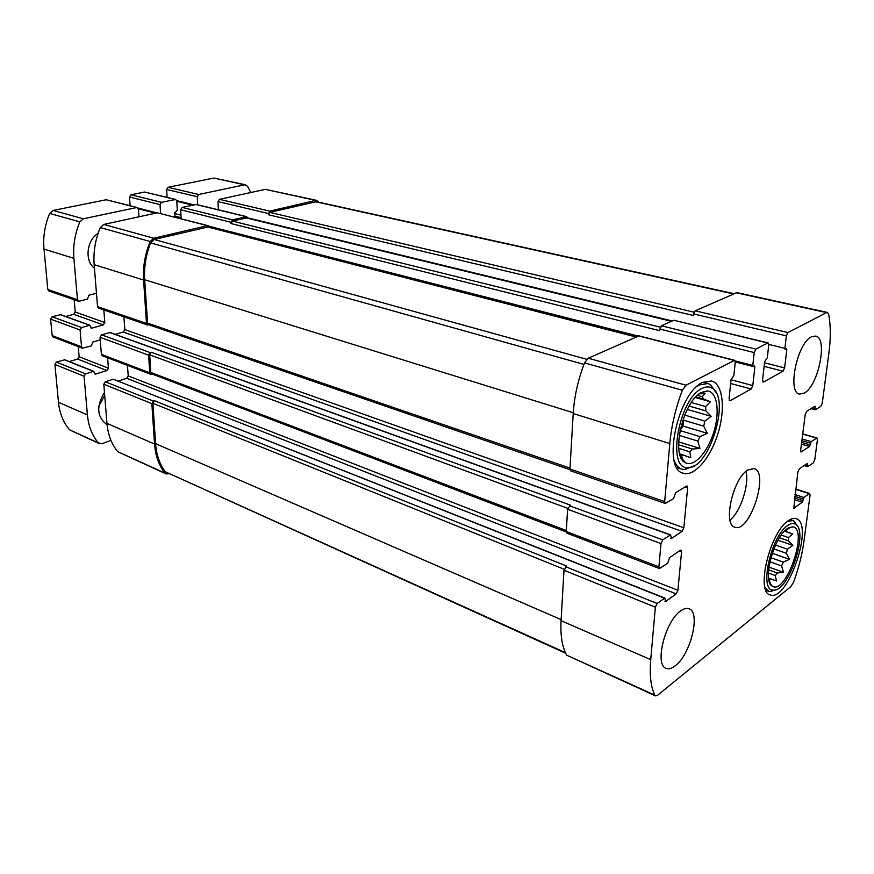 <?xml version="1.0" encoding="UTF-8"?>
<svg xmlns="http://www.w3.org/2000/svg" width="874" height="874" viewBox="0 0 874 874"><rect width="100%" height="100%" fill="white"/><g stroke="black" fill="none" stroke-linecap="round" stroke-linejoin="round"><path stroke-width="1.31" d="M785.606 530.015L787.19 531.895L792.751 533.959L788.424 537.532L781.236 535.085M784.579 531.021L787.19 531.895M779.433 537.794L788.457 540.886L788.424 537.532M775.544 545.07L787.398 549.178L786.414 553.297L789.473 559.349L783.355 562.102L770.934 557.71M773.894 548.927L786.414 553.297M769.918 561.764L781.596 565.926L783.355 562.102M768.617 569.837L777.336 572.983L775.26 575.518L776.451 580.97L768.607 578.14M768.421 573.038L775.26 575.518M768.803 579.462L770.868 578.97M787.07 528.803C773.348 537.75 762.095 582.215 772.419 586.236C786.108 595.216 808.909 528.344 792.685 526.869L787.07 528.803M769.011 579.538L770.158 582.914M781.596 565.926L783.508 572.339L777.336 572.983M788.457 540.886L792.849 545.365L787.398 549.178M787.889 528.235L789.135 528.158L786.119 530.19M697.474 395.343L702.15 396.654L703.69 399.09L710.464 401.767L705.624 406.574L691.356 402.51M695.868 396.894L703.69 399.09M689.116 406.049L705.853 410.856L705.624 406.574M684.703 415.019L704.837 421.159L703.712 426.151L707.328 433.318L700.041 436.629L679.972 430.576M680.027 430.336L683.555 420.197L703.712 426.151M679.164 435.372L697.856 441.075L700.041 436.629M678.563 444.746L692.459 449.05L689.783 451.792L690.842 457.768L679.688 453.814M678.759 448.351L689.783 451.792M680.027 454.993L684.025 455.179M701.647 392.36C682.889 400.62 670.15 456.993 685.522 462.739C694.065 467.393 707.711 452.251 713.818 432.029C720.1 411.862 717.248 391.727 707.492 390.951L701.647 392.36M681.523 455.474L682.386 458.795L681.622 458.085L685.522 462.739M697.856 441.075L699.932 448.417L692.459 449.05M705.853 410.856L711.174 416.33L704.837 421.159M699.287 393.857L705.285 393.464L702.15 396.654M767.733 343.001L768.759 345.001L767.306 357.695L764.674 361.607L762.554 380.157L763.581 382.047L783.038 371.188L784.623 367.899L786.797 349.753L786.534 348.748L785.158 349.338L784.885 348.333L786.371 335.856L787.966 332.557L826.586 312.608L827.449 312.455L828.639 314.214C830.759 325.237 830.846 338.249 828.88 353.26L822.259 403.253L820.817 406.334L815.42 409.709L815.027 406.192L806.713 411.283L805.238 414.429L800.65 450.263L801.054 451.956L809.575 446.472L811.247 441.621L816.622 438.071L817.43 439.655L814.754 459.855L813.333 462.925L807.751 466.661L807.368 463.34L799.339 468.846L797.875 471.971L793.811 508.165L802.299 502.233L803.949 497.459L809.269 493.602L810.089 495.055L803.993 541.006C802.168 554.444 798.683 568.187 793.526 582.259L790.883 586.574L657.619 695.256L655.467 695.879L654.735 695.092C650.802 686.724 649.469 674.914 650.726 659.651L655.358 607.179L657.139 603.486L664.885 598.089L665.606 601.541L676.181 593.861L677.918 590.245L681.556 551.887L681.032 550.161L680.3 550.325L669.615 557.634L667.66 563.271L659.466 568.548L658.92 566.822L660.973 543.573L662.787 539.848L670.609 534.844L671.363 538.537L682.081 531.403L683.85 527.765L687.63 487.878L687.04 485.999L686.363 486.13L675.536 492.86L673.537 498.606L665.3 503.446L664.677 501.556L669.801 443.566C671.429 425.933 675.613 408.147 682.354 390.241L686.003 385.216L734.597 360.296L735.242 362.415L733.854 375.525L731.057 379.622L729.047 398.773L730.194 400.696L751.137 388.996L752.798 385.576L754.885 366.851L754.59 365.835L753.082 366.457L752.787 365.441L754.207 352.561L755.89 349.13L767.733 343.001L673.854 320.266L661.389 325.784L659.597 330.656L230.987 223.536L232.484 221.122L246.697 217.91L671.713 321.217M673.854 320.266L768.18 342.936M786.371 335.856L693.595 313.941L695.18 310.816L736.935 292.604L827.449 312.455M655.467 695.879L566.658 655.172C562.157 646.869 560.289 635.376 561.053 620.693L564.014 570.263L566.789 566.144L154.458 400.729L153.409 401.09L105.328 381.774L113.281 379.229L664.885 598.089M659.466 568.548L566.942 533.206L566.286 531.523L567.597 509.236L570.416 505.15L151.268 352.266L150.197 352.593L101.57 334.829L110.08 332.513L670.609 534.844M665.3 503.446L570.689 470.835L569.957 468.999L573.213 413.544C574.273 396.709 578.042 379.819 584.531 362.896L588.213 358.22L639.047 335.867L734.597 360.296M246.654 216.643L232.429 219.844L182.153 207.422L196.355 204.461L246.654 216.643L247.724 218.161M318.715 202.189L316.705 200.397L315.601 200.408L269.716 211.126L268.318 214.72L269.76 212.382L316.41 201.675L733.887 293.664M218.347 209.793L217.987 201.599L219.396 199.338L265.325 189.363L316.705 200.397M693.595 313.941L693.453 315.514L268.318 214.72M153.409 401.09L151.847 403.635L154.545 444.047C155.43 455.867 158.937 465.558 165.044 473.129L166.06 473.916L168.933 473.763M166.06 473.916L117.782 451.705C111.588 444.276 107.983 434.826 106.956 423.366L103.798 384.221L105.328 381.774M118.263 381.031L126.73 378.311L128.227 375.896L127.451 365.376M150.197 352.593L148.602 355.161L149.782 372.816L150.71 374.258L152.207 374.072M150.71 374.258L102.334 355.784L101.395 354.374L100.018 337.288L101.57 334.829M115.237 334.371L123.321 332.022L124.84 329.607L123.9 316.847M209.236 227.229L207.52 225.656L153.715 238.231L150.186 241.519C144.986 254.083 142.79 266.92 143.587 280.019L146.482 323.435L147.509 324.975L149.006 324.8M147.509 324.975L98.576 308.118L97.538 306.61L94.163 264.658C93.223 252.007 95.266 239.64 100.291 227.579L103.777 224.443L157.309 212.819L208.121 225.667M232.429 219.844L230.987 223.536M181.18 218.773L180.689 209.749L182.153 207.422M804.277 393.103L799.491 394.087C787.004 392.688 797.175 343.078 811.411 336.861L815.639 336.086C828.17 337.714 818.392 385.937 804.277 393.103M675.296 665.759C671.778 668.534 668.719 669.386 666.119 668.337C654.222 664.983 665.158 621.239 680.573 610.97C683.818 608.588 686.647 607.856 689.04 608.763C700.948 612.182 690.624 654.56 675.296 665.759M702.598 382.408C677.503 393.202 661.705 469.436 683.348 473.238C694.426 476.909 710.617 457.801 718.046 433.286C725.649 408.813 722.918 383.959 711.589 380.977L702.598 382.408M788.075 520.849C769.896 532.528 755.606 591.938 770.06 594.833C787.605 602.918 814.754 523.22 796.061 518.653C793.767 517.921 791.101 518.653 788.075 520.849M747.893 469.939C733.035 478.187 722.547 524.815 734.848 527.186C749.619 533.555 769.71 472.168 754.033 468.573L747.893 469.939M569.979 469.677L148.602 324.669L147.575 323.118L144.691 279.735C143.926 267.258 145.903 254.979 150.612 242.906L154.195 239.476L208.187 226.967L636.381 336.872M566.286 531.971L151.781 373.908L150.852 372.466L149.683 354.822L151.268 352.266M565.686 653.271L165.273 471.731C159.647 464.28 156.424 454.917 155.583 443.653L152.906 403.275L154.458 400.729M730.009 520.128C740.54 511.913 749.597 484.251 745.959 471.403M787.463 525.678C770.759 536.56 758.894 591.228 773.271 590.092C788.195 592.539 808.909 531.753 795.701 524.378C793.472 522.881 790.73 523.318 787.463 525.678M764.925 587.339L768.705 591.305L770.212 591.622L775.817 589.699M797.459 526.279L794.226 521.265L792.849 520.576L787.474 521.319M702.019 388.46C678.595 398.828 666.316 470.168 687.958 467.579C709.109 469.425 730.937 398.326 712.244 388.231C709.317 386.374 705.908 386.45 702.019 388.46M716.123 392.677L710.551 384.68L707.995 383.522L699.571 384.866L696.775 386.625M674.193 460.5C675.952 465.187 678.486 468.071 681.796 469.174L684.561 469.6L693.661 465.995M681.512 458.511L682.157 458.719M678.595 441.84L699.932 448.417M683.555 420.197L683.02 426.053L707.328 433.318M683.02 426.053L679.994 430.445M687.281 409.414L711.174 416.33M684.943 414.44L684.659 415.248M695.3 397.495L710.464 401.767M701.538 392.415L702.106 392.579M768.607 578.107L776.451 580.97M768.945 567.106L783.508 572.339M772.288 553.308L789.473 559.349M777.991 540.252L792.849 545.365M784.448 531.152L792.751 533.959M174.964 217.189L174.713 212.71L177.291 210.197L176.777 201.053L175.663 199.458L161.493 202.32L160.029 204.603L160.576 213.507M175.663 199.458L144.527 192.029L130.925 194.771L129.494 197L130.095 205.707M138.966 216.796L138.453 209.181L136.705 207.542L83.314 218.784L79.851 221.865C74.891 233.729 72.913 245.9 73.908 258.365L77.469 299.706L79.359 301.224L87.487 299.083L88.908 295.215L96.468 293.249M137.294 207.553L106.235 199.742L53.106 210.448L49.676 213.442C44.825 225 42.924 236.876 44.006 249.068L47.819 289.512L48.868 290.976L78.507 301.202M103.831 309.92L104.814 322.517L103.318 324.888L91.639 328.187L89.672 325.292L81.621 327.542L80.08 329.957L81.533 346.803L82.473 348.202L91.388 345.875L92.786 342.051L100.226 339.888M74.148 299.695L75.23 312.018L104.814 322.517M65.725 316.497L73.744 314.334L75.23 312.018M90.098 325.303L60.579 314.64L52.134 316.781L50.616 319.13L52.178 335.616L53.128 336.993L82.473 348.202M107.6 357.794L108.42 368.173L106.934 370.543L95.441 374.138L93.507 371.374L85.586 373.832L84.068 376.246L87.4 414.866C88.471 426.173 92.12 435.525 98.347 442.899L101.897 443.708L110.976 440.452M78.245 346.585L79.13 356.756L108.42 368.173M69.264 361.574L77.666 359.061L79.13 356.756M93.977 371.384L64.742 359.782L56.395 362.109L54.909 364.447L58.482 402.302C59.629 413.391 63.332 422.579 69.581 429.855L99.374 443.675M250.751 192.531L247.593 186.282L244.589 184.818L198.682 194.487L197.284 196.705L197.688 204.789M245.692 184.818L213.868 178.067L168.016 187.298L166.639 189.472L167.098 197.382M98.784 406.344L104.694 395.31M104.454 392.415C96.064 406.443 96.938 417.226 107.087 424.786M98.074 233.434C86.559 240.197 84.45 260.987 94.447 268.176M755.89 349.13L661.389 325.784M787.966 332.557L695.18 310.816M826.586 312.608L736.006 292.724M816.622 438.071L802.714 434.116M809.269 493.602L795.657 489.331M654.735 695.092L566.658 655.172M650.726 659.651L561.053 620.693M655.358 607.179L564.014 570.263M657.139 603.486L565.784 566.778M658.92 566.822L566.286 531.523M660.973 543.573L567.597 509.236M662.787 539.848L569.389 505.729M664.677 501.556L569.957 468.999M669.801 443.566L573.213 413.544M682.354 390.241L584.531 362.896M686.003 385.216L588.213 358.22M734.094 360.383L638.512 335.922M754.207 352.561L659.728 329.028M246.118 216.643L195.809 204.461M763.581 382.047L762.751 381.829M783.038 371.188L764.127 366.37M784.623 367.899L764.531 362.819M786.797 349.753L785.158 349.338M784.885 348.333L768.792 344.422M672.248 320.977L247.681 217.866M268.274 213.475L217.987 201.599M269.716 211.126L219.396 199.338M315.601 200.408L265.325 189.363M815.005 408.879L811.924 408.038M815.234 407.076L814 406.749M801.513 451.847L800.737 451.618M809.575 446.472L801.436 444.112M810.296 444.932L801.655 442.43M810.526 443.173L801.873 440.682M811.247 441.621L802.092 438.999M807.565 465.842L804.888 465.044M807.794 464.116L806.724 463.788M794.313 508.034L793.494 507.772M802.299 502.233L794.335 499.688M803.009 500.693L794.542 497.994M803.239 498.999L794.761 496.301M803.949 497.459L794.979 494.608M165.044 473.129L117.782 451.705M154.545 444.047L106.956 423.366M151.847 403.635L103.798 384.221M664.48 598.187L113.281 379.229M665.606 601.541L664.972 601.29M676.181 593.861L126.73 378.311M677.918 590.245L128.227 375.896M681.556 551.887L679.251 551.035M149.782 372.816L101.395 354.374M148.602 355.161L100.018 337.288M670.238 534.921L109.654 332.502M671.363 538.537L670.751 538.318M682.081 531.403L123.321 332.022M683.85 527.765L124.84 329.607M687.63 487.878L684.976 486.993M146.482 323.435L97.538 306.61M143.587 280.019L94.163 264.658M150.186 241.519L100.291 227.579M153.715 238.231L103.777 224.443M207.52 225.656L157.309 212.819M730.194 400.696L729.244 400.434M751.137 388.996L730.653 383.5M752.798 385.576L731.035 379.775M754.885 366.851L753.279 366.435M752.787 365.441L735.132 360.918M638.14 336.086L208.875 226.202M230.933 222.258L180.689 209.749M660.231 327.16L232.484 221.122M671.461 321.326L246.162 217.91M570.012 468.103L147.575 323.118M573.268 412.725L144.691 279.735M583.952 364.414L150.612 242.906M586.738 359.29L154.195 239.476M636.086 337.003L207.575 226.956M566.352 530.551L150.852 372.466M567.739 508.329L149.683 354.822M565.402 652.638L165.273 471.731M561.119 619.611L155.583 443.653M564.178 569.28L152.906 403.275M733.384 293.882L315.306 201.697M694.065 312.171L269.76 212.382M144.527 192.029L175.128 199.447M130.925 194.771L161.493 202.32M129.494 197L160.029 204.603M138.07 208.078L156.916 212.906M106.235 199.742L136.705 207.542M53.106 210.448L83.314 218.784M49.676 213.442L79.851 221.865M44.006 249.068L73.908 258.365M47.819 289.512L77.469 299.706M73.744 314.334L103.318 324.888M90.863 327.903L91.639 328.187M60.153 314.629L89.672 325.292M52.134 316.781L81.621 327.542M50.616 319.13L80.08 329.957M52.178 335.616L81.533 346.803M77.666 359.061L106.934 370.543M94.632 373.821L95.441 374.138M64.283 359.771L93.507 371.374M56.395 362.109L85.586 373.832M54.909 364.447L84.068 376.246M58.482 402.302L87.4 414.866M69.581 429.855L98.347 442.899M213.868 178.067L244.589 184.818M168.016 187.298L198.682 194.487M166.639 189.472L197.284 196.705M176.712 200.627L194.05 204.844M176.799 201.304L192.608 205.15L176.788 201.293M174.756 213.584L180.984 215.157M174.898 216.14L181.126 217.724M769.863 583.122L772.419 586.236M788.785 527.71L792.685 526.869M700.402 393.082L707.492 390.951M817.048 437.972L802.747 433.897M809.739 493.482L795.69 489.069M815.213 409.753L810.996 408.617M807.751 466.661L804.124 465.569M753.082 366.457L735.263 361.891M636.873 336.654L209.203 226.956M795.701 524.378L794.226 521.265M773.271 590.092L770.212 591.622M765.875 590.245L768.705 591.305M789.987 519.626L792.849 520.576M712.244 388.231L710.551 384.68M687.958 467.579L684.561 469.6M676.924 467.601L681.796 469.174M703.057 382.178L707.995 383.522M138.398 208.799L155.55 213.201"/></g></svg>
